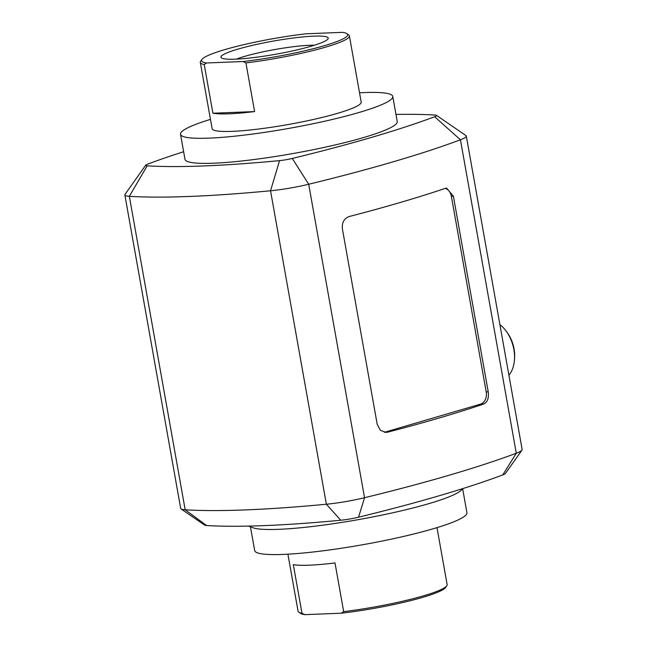 <?xml version="1.0" encoding="UTF-8"?>
<svg xmlns="http://www.w3.org/2000/svg" width="647" height="647" viewBox="0 0 647 647"><rect width="100%" height="100%" fill="white"/><g stroke="black" fill="none" stroke-linecap="round" stroke-linejoin="round"><path stroke-width="0.97" d="M181.087 508.938L204.662 525.121A17.962 2.208 -10.1 0 0 206.571 525.518L185.179 509.787L129.343 196.332A38.496 4.723 169.9 0 1 124.855 194.957L180.691 508.413A38.496 4.723 -10.1 0 0 181.087 508.938A38.496 4.723 -10.1 0 0 185.179 509.787A413.215 50.701 -10.1 0 0 326.371 504.231L270.535 190.768A413.215 50.701 169.9 0 1 190.113 196.429A413.215 50.701 169.9 0 1 129.343 196.332L147.152 165.834A12.835 1.577 -10.1 0 1 145.721 165.171A12.835 1.577 -10.1 0 1 147.613 164.144A387.545 47.554 169.9 0 1 183.635 151.738M124.855 194.957A38.496 4.723 169.9 0 1 125.049 194.326L145.721 165.171M147.152 165.834A387.545 47.554 -10.1 0 0 204.153 165.931A387.545 47.554 -10.1 0 0 279.577 160.618A12.835 1.577 -10.1 0 0 292.298 158.45A387.545 47.554 -10.1 0 0 434.622 116.735A12.835 1.577 -10.1 0 0 436.442 115.328A12.835 1.577 -10.1 0 0 435.075 115.045A387.545 47.554 -10.1 0 0 395.972 114.43M359.538 92.82A107.798 13.223 169.9 0 1 364.358 92.586A107.798 13.223 169.9 0 1 392.769 96.46L397.242 121.539A107.798 13.223 169.9 0 1 331.038 145.882A107.798 13.223 169.9 0 1 213.405 163.214A107.798 13.223 169.9 0 1 184.993 159.34L180.521 134.269A107.798 13.223 169.9 0 1 210.461 119.371M206.571 525.518A392.68 48.185 -10.1 0 0 340.751 520.237A17.962 2.208 -10.1 0 0 358.559 517.188A392.68 48.185 -10.1 0 0 502.768 474.922A17.962 2.208 -10.1 0 0 505.412 473.491L521.951 450.166A38.496 4.723 169.9 0 1 516.282 453.232A413.215 50.701 169.9 0 1 364.536 497.713L308.7 184.249A413.215 50.701 -10.1 0 0 460.446 139.776A38.496 4.723 -10.1 0 0 466.309 136.08A38.496 4.723 -10.1 0 0 465.913 135.555L436.442 115.328M279.577 160.618L270.535 190.768A38.496 4.723 -10.1 0 0 308.7 184.249L292.298 158.45M392.769 96.46A107.798 13.223 169.9 0 1 326.573 120.803A107.798 13.223 169.9 0 1 208.932 138.143A107.798 13.223 169.9 0 1 180.521 134.269M340.751 520.237L326.371 504.231A38.496 4.723 -10.1 0 0 364.536 497.713L358.559 517.188M466.309 136.08L522.145 449.536A38.496 4.723 169.9 0 1 521.951 450.166M248.472 526.092L252.961 527.742A107.798 13.223 -10.1 0 0 278.614 529.335A107.798 13.223 -10.1 0 0 385.855 514.284A107.798 13.223 -10.1 0 0 460.656 490.741L463.422 488.396M483.835 403.979A413.215 50.701 169.9 0 1 387.618 432.18L386.024 432.414L380.387 430.287L377.217 424.367L342.376 228.771C341.842 222.511 344.115 218.427 349.202 216.519A413.215 50.701 -10.1 0 0 445.419 188.317L446.592 188.099L453.393 196.227L488.234 391.831C488.97 398.075 487.498 402.127 483.835 403.979L480.584 404.108A10.263 7.61 87.7 0 0 486.204 391.912L451.363 196.308A10.263 7.61 87.7 0 0 445.201 188.398M346.881 33.636L348.62 34.833A75.715 9.293 169.9 0 1 349.388 35.86L361.188 102.089A75.715 9.293 169.9 0 1 314.693 119.185A75.715 9.293 169.9 0 1 232.063 131.365A75.715 9.293 169.9 0 1 212.111 128.64L200.311 62.411A75.715 9.293 169.9 0 1 200.683 61.182L201.904 59.459A74.195 9.107 169.9 0 1 306.128 33.79L342.595 32.35A74.195 9.107 169.9 0 1 346.881 33.636A74.195 9.107 169.9 0 1 317.936 47.498A74.195 9.107 169.9 0 1 243.046 61.53L245.925 62.905L254.595 111.575A75.715 9.293 169.9 0 1 228.941 113.807A75.715 9.293 169.9 0 1 212.903 113.217L204.234 64.546A75.715 9.293 169.9 0 1 200.311 62.411M250.446 526.82L254.675 550.54A107.798 13.223 -10.1 0 0 283.087 554.414A107.798 13.223 -10.1 0 0 400.728 537.083A107.798 13.223 -10.1 0 0 466.924 512.731L462.694 489.011M384.399 432.301L480.584 404.108M349.388 35.86A75.715 9.293 169.9 0 1 245.925 62.905M254.595 111.575L212.903 113.217M204.234 64.546L206.579 62.961L243.046 61.53M206.579 62.961A74.195 9.107 169.9 0 1 201.904 59.459M287.907 554.18L298.057 611.14A75.715 9.293 -10.1 0 0 298.825 612.167A75.715 9.293 -10.1 0 0 301.971 613.275L293.301 564.596A75.715 9.293 -10.1 0 0 309.339 565.187A75.715 9.293 -10.1 0 0 335 562.955L343.67 611.633A75.715 9.293 -10.1 0 0 446.762 585.818A75.715 9.293 -10.1 0 0 447.134 584.589L436.992 527.628M508.898 375.203A30.797 20.324 -106.3 0 0 514.486 359.441A30.797 20.324 -106.3 0 0 506.213 331.199A30.797 20.324 -106.3 0 0 499.888 324.6M313.86 36.143A54.469 6.68 169.9 0 1 327.948 38.99A54.469 6.68 169.9 0 1 291.643 51.097A54.469 6.68 169.9 0 1 235.322 59.168A54.469 6.68 169.9 0 1 221.517 57.947A54.469 6.68 169.9 0 1 251.376 45.605A54.469 6.68 169.9 0 1 313.86 36.143M343.67 611.633L341.317 613.21A74.195 9.107 -10.1 0 0 445.54 587.541L446.762 585.818M341.317 613.21L304.85 614.65L301.971 613.275M298.825 612.167L300.564 613.364A74.195 9.107 -10.1 0 0 304.85 614.65M514.486 359.441L514.6 357.621A27.206 17.954 -106.3 0 0 507.288 332.671L506.213 331.199M314.418 45.217A46.778 5.742 -10.1 0 0 309.654 45.282A46.778 5.742 -10.1 0 0 236.365 59.12M434.622 116.735L460.446 139.776L516.282 453.232L502.768 474.922M384.423 432.309L387.618 432.18M486.204 391.912L488.234 391.831M451.363 196.308L453.393 196.227"/></g></svg>

